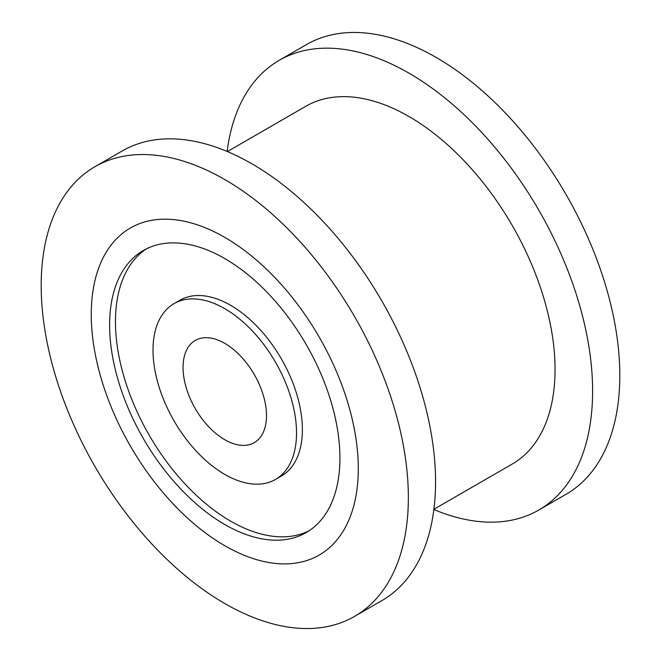 <?xml version="1.0" encoding="UTF-8"?>
<svg xmlns="http://www.w3.org/2000/svg" width="661" height="661" viewBox="0 0 661 661"><rect width="100%" height="100%" fill="white"/><g stroke="black" fill="none" stroke-linecap="round" stroke-linejoin="round"><path stroke-width="0.99" d="M227.384 151.567L305.762 106.314A206.521 119.236 60 0 1 409.027 116.543A206.521 119.236 60 0 1 543.937 298.532A206.521 119.236 60 0 1 512.283 464.014L433.905 509.267M224.773 179.552A259.624 149.898 60 0 1 394.386 408.341A259.624 149.898 60 0 1 354.585 616.383A259.624 149.898 60 0 1 224.773 603.526A259.624 149.898 60 0 1 55.16 374.737A259.624 149.898 60 0 1 94.961 166.696A259.624 149.898 60 0 1 224.773 179.552M94.961 166.696L122.161 150.989A259.624 149.898 60 0 1 251.973 163.854A259.624 149.898 60 0 1 421.586 392.634A259.624 149.898 60 0 1 381.785 600.675L354.585 616.383M224.773 545.713A188.815 109.015 60 0 1 101.422 379.323A188.815 109.015 60 0 1 130.366 228.02A188.815 109.015 60 0 1 224.773 237.373A188.815 109.015 60 0 1 348.124 403.764A188.815 109.015 60 0 1 319.18 555.066A188.815 109.015 60 0 1 224.773 545.713A188.815 109.015 60 0 1 101.422 379.323A188.815 109.015 60 0 1 130.366 228.02A188.815 109.015 60 0 1 224.773 237.373A188.815 109.015 60 0 1 348.124 403.764A188.815 109.015 60 0 1 319.18 555.066A188.815 109.015 60 0 1 224.773 545.713M227.128 151.46A259.624 149.898 60 0 1 279.215 60.325A259.624 149.898 60 0 1 409.027 73.181A259.624 149.898 60 0 1 578.631 301.961A259.624 149.898 60 0 1 538.839 510.011A259.624 149.898 60 0 1 433.872 509.54M279.215 60.325L306.415 44.617A259.624 149.898 60 0 1 436.227 57.474A259.624 149.898 60 0 1 605.84 286.263A259.624 149.898 60 0 1 566.039 494.304L538.839 510.011M224.773 439.722A59.003 34.066 60 0 1 186.228 387.726A59.003 34.066 60 0 1 195.268 340.44A59.003 34.066 60 0 1 224.773 343.365A59.003 34.066 60 0 1 263.318 395.361A59.003 34.066 60 0 1 254.278 442.639A59.003 34.066 60 0 1 224.773 439.722M224.773 308.67A101.488 58.598 60 0 1 291.071 398.112A101.488 58.598 60 0 1 275.521 479.432A101.488 58.598 60 0 1 224.773 474.408A101.488 58.598 60 0 1 158.475 384.975A101.488 58.598 60 0 1 174.025 303.647A101.488 58.598 60 0 1 224.773 308.67M174.025 303.647L179.866 300.276A101.488 58.598 60 0 1 230.615 305.299A101.488 58.598 60 0 1 296.913 394.733A101.488 58.598 60 0 1 281.355 476.06L275.521 479.432M309.067 530.8A162.854 94.027 60 0 1 230.615 521.141A162.854 94.027 60 0 1 125.028 380.29A162.854 94.027 60 0 1 146.321 248.908M224.773 524.512A162.854 94.027 60 0 1 118.385 381A162.854 94.027 60 0 1 143.346 250.502A162.854 94.027 60 0 1 224.773 258.567A162.854 94.027 60 0 1 331.161 402.078A162.854 94.027 60 0 1 306.2 532.576A162.854 94.027 60 0 1 224.773 524.512"/></g></svg>
